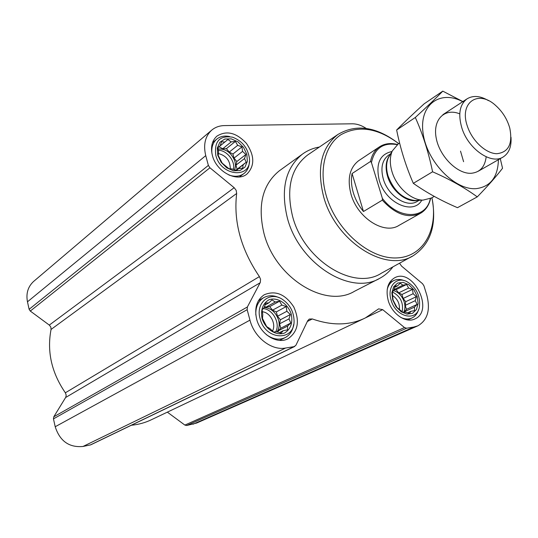 <?xml version="1.0" encoding="UTF-8"?>
<svg xmlns="http://www.w3.org/2000/svg" width="538" height="538" viewBox="0 0 538 538"><rect width="100%" height="100%" fill="white"/><g stroke="black" fill="none" stroke-linecap="round" stroke-linejoin="round"><path stroke-width="0.81" d="M366.196 128.414C361.489 125.327 356.808 123.787 352.168 123.801L224.413 125.589C219.376 125.69 215.086 127.257 211.535 130.297C205.112 136.376 203.182 144.816 205.745 155.63L208.367 165.401L209.928 167.789L234.178 187.701L49.301 325.087L50.828 327.05L51.056 329.444C46.819 351.617 51.587 372.733 65.354 392.794L66.208 395.161L65.804 397.205L53.787 416.789L53.457 418.873L55.206 426.742C59.893 441.153 69.167 447.73 83.013 446.466L90.787 444.812L294.723 346.459M167.345 412.148L184.877 425.081L186.639 425.511L196.585 423.063L417.468 326.008M131.319 425.262C138.656 424.556 145.522 422.633 151.911 419.492L363.742 318.704M33.921 281.179L33.571 281.475C27.942 286.727 25.905 293.506 27.465 301.811L29.126 309.296L30.296 311.065L49.301 325.087M394.966 286.008L397.508 285.893L400.205 283.223L402.915 285.18L406.62 284.474L408.618 288.045L412.505 289.397L413.13 293.701L416.338 296.68L415.255 300.675L417.098 304.421L414.435 307.124L414.576 310.587L410.864 311.334L409.391 313.506L405.457 312.154L402.928 312.349L396.923 307.4L393.036 299.982L392.33 292.141L393.85 290.029L394.966 286.008M392.733 299.922L391.872 292.8L393.648 286.788L397.663 283.075L403.103 282.369L408.9 284.77L413.924 289.794L417.206 296.458L418.107 303.479L416.446 309.498L412.518 313.318L407.071 314.152L401.193 311.805L396.062 306.721L392.733 299.922M265.617 303.055L268.812 302.874L271.999 299.922L275.268 302.02L279.538 301.219L281.872 305.1L286.236 306.559L286.882 311.267L290.352 314.528L289.007 318.913L290.802 323.042L287.655 326.028L287.453 329.868L283.17 330.722L281.132 333.163L276.707 331.704L273.519 331.98L270.002 328.664L266.673 326.6L262.49 318.476L262.773 314.622L262.114 309.841L264.225 307.474L265.617 303.055M262.053 318.429C260.54 309.7 262.826 303.493 268.906 299.8C277.292 296.646 288.018 303.64 291.307 314.286C292.901 322.84 290.722 329.054 284.77 332.921C276.445 336.344 265.362 329.343 262.053 318.429M221.555 141.743L224.776 142.066L227.937 139.51L231.192 141.911L235.388 141.407L237.688 145.327L241.945 146.881L242.564 151.4L245.893 154.493L244.541 158.528L246.209 162.254L243.089 164.843L242.766 168.112L238.556 168.663L236.444 170.492L232.134 168.939L228.912 168.69L222.221 163.169L218.206 155.408L218.596 152.14L217.971 147.553L220.15 145.798L221.555 141.743M217.749 155.233L217.285 148.078L219.827 142.288L224.844 139.019L231.306 138.871L237.944 141.844L243.472 147.331L246.828 154.278L247.359 161.333L244.945 167.136L240.029 170.526L233.553 170.808L226.807 167.883L221.152 162.315L217.749 155.233M212.382 155.408C210.425 147.19 211.905 140.788 216.827 136.195C226.444 130.162 236.303 132.55 246.404 143.364C254.662 155.623 254.864 165.838 247.009 173.996C237.023 182.671 216.242 171.743 212.382 155.408M256.653 319.189C254.212 308.059 256.734 299.915 264.225 294.77C275.49 290.11 285.335 294.158 293.768 306.929C299.996 320.944 298.133 331.516 288.186 338.644C277.4 344.838 260.379 334.501 256.653 319.189M388.228 300.56C385.571 289.787 387.642 282.235 394.441 277.911C412.935 267.097 434.744 310.655 414.885 318.94C405.988 323.594 391.946 314.031 388.228 300.56M378.671 278.872L354.441 291.314C325.625 308.926 275.059 277.884 263.943 233.29C257.42 205.381 262.504 184.581 279.202 170.896L280.123 170.223M399.546 263.21L401.543 266.088L422.552 283.728L423.964 285.907L426.802 295.1C430.582 309.841 427.616 320.076 417.905 325.813L413.836 327.043L406.594 328.234L404.495 327.548L382.713 309.659L378.618 308.866L365.329 317.951C349.72 325.53 332.054 325.86 312.322 318.953L309.249 319.074L307.702 320.729L295.927 345.235L294.111 346.64L285.537 348.046C271.529 350.776 254.259 337.393 249.962 320.137L247.15 309.686L247.372 306.983L260.318 282.383L260.553 279.283L259.397 276.606C240.943 249.316 233.371 221.602 236.666 193.465L236.189 190.371L234.178 187.701M431.92 197.742C438.705 229.302 423.419 257.325 396.224 257.944C369.155 258.986 336.109 230.136 326.284 195.765C318.718 169.9 324.992 145.307 340.662 134.877C358.321 124.951 377.656 127.869 398.671 143.626M399.008 225.375C384.34 235.079 357.474 218.038 351.005 194.198C347.084 178.919 349.619 167.762 358.617 160.734L379.344 146.941C384.475 143.538 390.494 142.725 397.4 144.487M432.021 198.246C436.93 224.756 430.777 243.835 413.567 255.489C386.398 273.58 335.571 241.723 323.607 196.605C316.532 168.091 321.307 147.378 337.938 134.453C356.237 123.659 376.344 126.612 398.268 143.303M412.303 256.182L381.462 273.169C354.105 291.273 303.916 260.567 292.578 216.363C285.886 188.414 290.903 167.964 307.628 155.011L308.308 154.554M392.942 266.848C389.357 271.683 384.966 275.503 379.774 278.307C350.769 296.122 299.088 263.835 287.366 217.998C280.48 189.322 285.443 168.078 302.262 154.258C307.339 150.512 313.055 148.105 319.397 147.035M215.819 155.294C214.057 141.306 219.652 135.273 232.598 137.197C242.228 140.969 247.83 147.997 249.403 158.286C252.033 179.053 220.889 176.8 215.819 155.294M211.925 153.424C211.306 147.345 212.88 142.61 216.639 139.221C220.19 136.329 224.534 135.441 229.672 136.565M249.35 161.676C249.235 166.773 247.46 170.714 244.017 173.505C239.847 176.565 234.81 177.069 228.912 175.018M260.11 318.704C255.274 302.82 269.888 290.735 282.537 299.431C289.847 304.521 293.694 311.549 294.064 320.514C294.985 341.711 265.261 340.655 260.11 318.704M255.832 314.979C255.496 307.03 258.085 301.28 263.6 297.729C268.415 295.08 273.647 295.1 279.309 297.79M293.62 324.629C292.739 330.641 289.975 334.939 285.328 337.528C279.202 340.399 272.84 339.404 266.229 334.542M391.113 300.15C386.829 287.104 396.062 276.25 406.526 281.428C416.331 287.245 420.615 295.819 419.371 307.158C416.742 322.154 395.618 317.212 391.113 300.15M387.199 289.545C388.221 285.375 390.319 282.43 393.493 280.708C396.708 279.101 400.265 279.067 404.159 280.594M418.477 309.854C417.313 313.708 415.168 316.398 412.034 317.938C408.618 319.471 404.872 319.296 400.79 317.42M238.556 168.663L236.256 170.432M243.089 164.843L235.926 170.324M246.209 162.254L237.097 169.228L235.974 165.139L236.814 161.541L234.037 158.085L232.92 154.023L229.215 152.093L226.424 148.629L222.766 148.73L219.033 146.787L217.984 147.634M235.832 170.29L237.097 169.228M244.541 158.528L235.974 165.139M245.893 154.493L236.814 161.541M242.564 151.4L234.037 158.085M241.945 146.881L232.92 154.023M237.688 145.327L229.215 152.093M235.388 141.407L226.424 148.629M231.192 141.911L222.766 148.73M227.937 139.51L219.033 146.787M224.776 142.066L217.977 147.62M220.15 145.798L217.977 147.58M234.716 169.914L235.543 165.973L235.005 161.608C231.683 152.913 226.061 148.696 218.132 148.972M283.17 330.722L279.424 332.632M287.655 326.028L278.233 330.863L280.802 328.193L279.599 323.815L280.379 319.767L277.521 316.257L276.324 311.906L272.558 310.164L269.693 306.64L266.014 307.137L264.521 306.445M277.985 332.154L278.233 330.863M290.802 323.042L280.802 328.193M289.007 318.913L279.599 323.815M290.352 314.528L280.379 319.767M286.882 311.267L277.521 316.257M286.236 306.559L276.324 311.906M281.872 305.1L272.558 310.164M279.538 301.219L269.693 306.64M275.268 302.02L266.014 307.137M268.812 302.874L264.965 305.012M277.09 331.845C279.229 328.503 279.72 324.562 278.556 320.036C275.9 312.322 271.118 308.139 264.219 307.474M410.864 311.334L407.481 312.887M414.435 307.124L404.394 311.758L406.446 309.357L405.242 305.369L405.719 301.69L403.15 298.469L401.947 294.494L398.685 292.874L396.103 289.639L393.877 289.942M404.327 312.262L404.394 311.758M417.098 304.421L406.446 309.357M415.255 300.675L405.242 305.369M416.338 296.68L405.719 301.69M413.13 293.701L403.15 298.469M412.505 289.397L401.947 294.494M408.618 288.045L398.685 292.874M406.62 284.474L396.103 289.639M402.915 285.18L393.957 289.592M397.508 285.893L394.562 287.353M403.655 312.309C405.148 309.337 405.329 305.873 404.193 301.912C402.081 295.873 398.497 292.1 393.426 290.587M218.394 153.545C226.269 155.617 230.23 160.707 230.284 168.831M218.3 150.29C226.78 150.122 235.536 161.218 233.458 169.457M262.336 311.771C270.258 312.316 276.519 324.212 272.463 331.038M263.176 308.617C272.773 309.041 280.58 323.452 275.712 331.805M392.794 295.638C397.481 298.953 399.7 303.472 399.452 309.189M392.444 291.966C400.42 296.23 403.661 302.807 402.182 311.704M430.313 198.616C426.21 219.504 398.766 220.156 382.384 198.408L371.449 162.563C374.71 148.199 383.285 142.227 397.165 144.655M430.575 198.488C429.082 205.193 425.793 210.082 420.723 213.162C408.409 218.926 395.612 214.588 382.33 200.149L382.384 198.408M371.449 162.563L370.527 161.454C371.859 154.971 374.798 150.136 379.344 146.941M370.527 161.454L352.074 173.552C350.904 179.477 351.327 185.872 353.332 192.725C355.423 199.585 358.799 205.846 363.466 211.508L382.33 200.149M352.074 173.552L363.466 211.508M467.367 126.174C458.921 102.523 478.322 89.335 495.619 105.448C502.512 111.615 507.226 119.16 509.768 128.091C512.875 143.834 508.551 152.368 496.803 153.713C485.848 153.565 472.095 140.801 467.367 126.174M510.999 137.203C511.604 146.571 509.009 153.155 503.205 156.955C491.416 165.011 468.242 149.06 461.853 127.93C457.932 114.338 459.627 104.668 466.944 98.918C473.003 95.179 480.192 95.757 488.511 100.653M434.253 196.404L431.51 197.977L423.023 200.116C411.079 200.223 396.479 186.982 392.02 171.763C389.667 163.781 389.754 156.84 392.303 150.943L398.275 143.888M463.601 161.709L460.521 151.131M477.273 196.881L457.488 207.681C441.288 200.761 426.567 192.644 413.332 183.344C406.042 166.686 400.474 148.912 396.64 130.014C404.394 122.16 413.567 113.431 424.152 103.821L442.794 91.137C435.713 98.427 426.553 107.203 415.316 117.472C422.74 133.975 428.497 152.086 432.592 171.79C449.66 179.262 464.556 187.627 477.273 196.881C487.852 185.987 496.271 176.451 502.539 168.26L500.279 158.629M413.332 183.344L432.592 171.79M396.64 130.014L415.316 117.472M463.682 102.012L442.794 91.137M459.761 113.861C444.798 107.654 432.626 119.402 436.163 137.876C439.385 156.296 457.414 174.305 471.315 173.276C479.997 172.348 484.953 166.861 486.177 156.82M462.734 101.675C439.95 89.483 418.941 104.816 423.097 133.242C426.728 161.588 454.919 190.58 476.325 188.63C490.575 186.686 497.939 177.042 498.417 159.692M208.367 165.401L29.126 309.296M205.745 155.63L27.465 301.811M209.928 167.789L30.296 311.065M236.666 193.465L51.056 329.444M259.397 276.606L65.354 392.794M260.143 282.759L65.636 397.508M247.372 306.983L53.787 416.789M247.15 309.686L53.457 418.873M249.962 320.137L55.206 426.742M285.537 348.046L83.013 446.466M294.111 346.64L90.209 445.013M312.322 318.953L307.346 321.475M382.713 309.659L366.096 317.568M404.495 327.548L184.877 425.081M406.594 328.234L186.639 425.511M413.836 327.043L192.981 424.233M421.812 200.17C413.298 215.61 385.457 203.061 379.256 180.284C375.524 163.754 379.767 154.164 391.973 151.514M417.037 200.398L414.973 200.492C402.72 198.952 393.755 190.775 388.066 175.96C386.035 169.04 386.123 163.007 388.342 157.876L389.828 155.28M417.811 200.365C407.138 203.189 391.812 191.151 387.562 176.35C385.026 167.345 385.867 160.169 390.084 154.823M419.149 200.297L417.36 201.326C407.118 208.267 388.059 195.987 383.312 179.013C380.4 168.051 382.141 160.109 388.53 155.179L388.873 154.957M211.535 130.297L33.571 281.475M337.938 134.453L307.628 155.011M302.262 154.258L279.202 170.896M288.186 338.644L287.709 338.879M216.639 139.221L212.523 142.637M243.721 173.727L239.471 176.928M263.6 297.729L258.462 300.648M284.898 337.743L279.605 340.386M393.493 280.708L389.458 282.739M411.738 318.072L407.609 319.928M420.185 213.465L398.47 225.671M466.944 98.918L442.895 114.668M399.606 143.014L397.871 144.144M502.781 157.197L478.242 171.239M417.011 200.398L423.023 200.116M389.808 155.314L392.303 150.943M390.675 153.787L388.866 154.964"/></g></svg>
